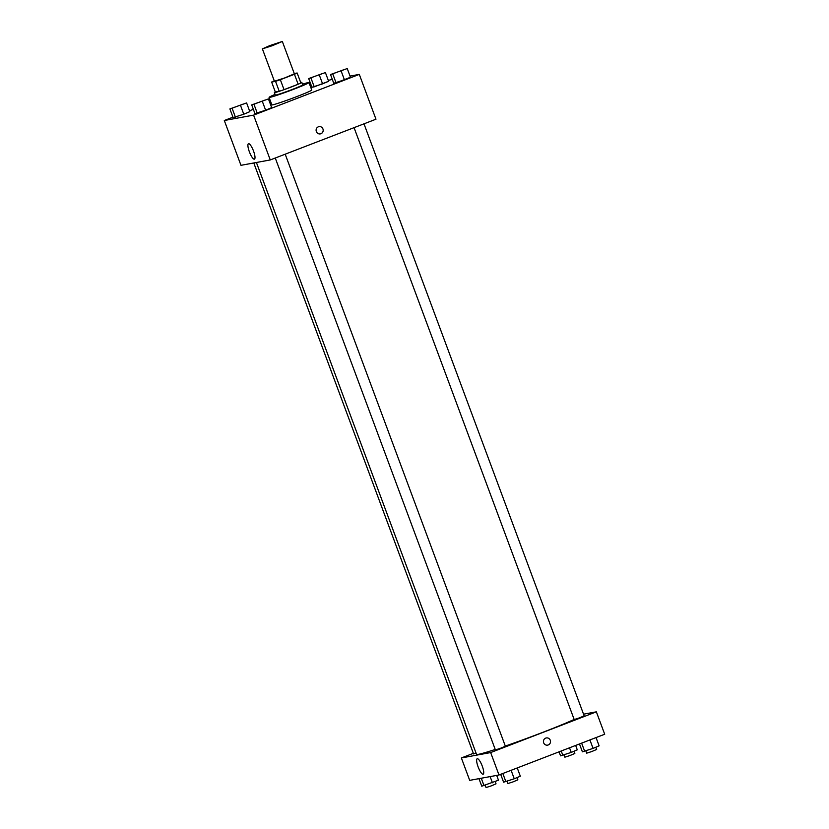 <?xml version="1.0" encoding="UTF-8"?>
<svg xmlns="http://www.w3.org/2000/svg" width="829" height="829" viewBox="0 0 829 829"><rect width="100%" height="100%" fill="white"/><g stroke="black" fill="none" stroke-linecap="round" stroke-linejoin="round"><path stroke-width="1.24" d="M269.694 45.647L282.326 41.45L272.523 45.616L262.389 48.87L269.694 45.647M282.326 41.45L294.368 73.822L284.565 77.978L274.42 81.232L262.389 48.87M297.155 73.004L300.865 82.962A14.29 0.653 159.6 0 1 298.139 84.226L284.046 89.656A14.29 0.653 159.6 0 1 279.238 91.294L275.332 92.009L271.632 82.05L275.539 81.335A14.29 0.653 159.6 0 0 280.337 79.698L294.44 74.258A14.29 0.653 159.6 0 0 297.155 73.004L294.254 73.532M271.632 82.05A14.29 0.653 159.6 0 1 274.275 80.827M275.321 91.967A14.632 0.663 -20.4 0 0 274.389 92.589A14.632 0.663 -20.4 0 0 288.326 88.112A14.632 0.663 -20.4 0 0 301.808 82.392A14.632 0.663 -20.4 0 0 301.31 82.392A14.632 0.663 -20.4 0 0 300.699 82.527M301.808 82.392L302.73 84.879A14.632 0.663 159.6 0 1 289.259 90.599A14.632 0.663 159.6 0 1 275.311 95.076L274.389 92.589M279.238 91.294L275.539 81.335M298.139 84.226L294.44 74.258M284.046 89.656L280.337 79.698M302.492 84.216A21.274 0.974 159.6 0 1 308.968 82.558A21.274 0.974 159.6 0 1 289.362 90.889A21.274 0.974 159.6 0 1 269.083 97.397A21.274 0.974 159.6 0 1 275.073 94.413M308.968 82.558L311.745 90.029A21.274 0.974 159.6 0 1 292.14 98.361A21.274 0.974 159.6 0 1 271.86 104.868L269.083 97.397M232.959 117.169L224.307 120.506L253.591 115.127L359.299 74.392L350.045 76.092M332.305 79.346L328.325 80.423M311.756 86.807L310.699 87.211M270.99 102.516L269.922 102.92M253.353 109.314L249.529 110.785M308.678 78.548L311.922 87.263L314.232 86.838L328.647 81.283L325.403 72.569L308.678 78.548L325.403 72.569M330.522 74.537L333.755 83.252L336.066 82.827L350.48 77.273L347.237 68.558L330.522 74.537L347.237 68.558M251.715 104.9L254.959 113.614L265.622 110.205L271.674 107.635L268.441 98.92L251.715 104.9L268.441 98.92M229.882 108.91L233.125 117.625L243.788 114.215L249.84 111.646L246.607 102.931L229.882 108.91L246.607 102.931M316.336 131.51A3.658 3.534 -100.4 0 1 318.978 126.64A3.658 3.534 -100.4 0 1 323.123 129.604A3.658 3.534 -100.4 0 1 316.336 131.51M224.307 120.506L240.97 165.323L270.264 159.945L253.591 115.127M270.264 159.945L375.972 119.21L359.299 74.392M320.305 133.842A3.658 3.534 79.6 0 0 323.123 129.604A3.658 3.534 79.6 0 0 318.978 126.64M248.565 143.676A8.28 2.072 68.9 0 1 253.456 150.868A8.28 2.072 68.9 0 1 254.43 159.158A8.28 2.072 68.9 0 1 249.519 152.184A8.28 2.072 68.9 0 1 248.472 143.707A8.28 2.072 68.9 0 1 248.565 143.676M574.155 719.448A55.844 2.549 159.6 0 1 505.307 746.059M495.224 749.457A55.844 2.549 159.6 0 1 476.52 754.359L256.41 162.494M253.788 162.971L473.566 753.934L476.095 753.219M363.993 123.822L584.165 715.841L579.264 717.924L574.196 719.551L354.066 127.645M285.197 154.194L505.369 746.214L500.467 748.297L495.4 749.924L275.269 158.018M583.543 714.183L596.362 711.831L604.693 734.245L498.985 774.98L490.654 752.566L596.362 711.831M473.338 753.333L461.37 757.955L490.654 752.566M461.37 757.955L469.701 780.358L498.985 774.98M478.105 766.846A8.28 2.072 68.9 0 1 477.203 758.742A8.28 2.072 68.9 0 1 482.115 765.716A8.28 2.072 68.9 0 1 483.152 774.193A8.28 2.072 68.9 0 1 478.105 766.846M545.71 738.111A3.658 3.534 -100.4 0 1 550.456 740.898A3.658 3.534 -100.4 0 1 547.637 745.136A3.658 3.534 -100.4 0 1 545.71 738.111M547.637 745.136A3.658 3.534 79.6 0 0 550.456 740.898A3.658 3.534 79.6 0 0 546.321 737.945M478.955 778.659L481.763 786.193L498.478 780.213L496.695 775.405M492.426 782.783L490.136 776.607M484.063 785.768L481.266 778.234M495.203 781.602L496.032 783.84L491.131 785.923L486.063 787.55L485.245 785.353M500.675 774.327L503.597 782.182L514.26 778.773L520.322 776.203L517.244 767.944M514.26 778.773L511.11 770.307M505.897 781.757L502.83 773.498M517.037 777.592L517.866 779.83L512.964 781.913L507.897 783.54L507.079 781.343M559.078 751.82L560.559 755.83L571.233 752.411L577.285 749.851L575.647 745.437M571.233 752.411L569.513 747.799M562.87 755.406L561.233 750.991M574 751.24L574.839 753.468L569.937 755.551L564.86 757.178L564.041 754.981M579.471 743.965L582.393 751.82L593.067 748.4L599.118 745.841L596.041 737.572M593.067 748.4L589.916 739.934M584.704 751.395L581.626 743.126M595.833 747.23L596.673 749.457L591.771 751.54L586.694 753.167L585.875 750.97M243.229 104.071L233.25 107.76M233.125 117.625L243.788 114.215L240.545 105.501M243.788 114.215L249.84 111.646M235.426 117.2L232.193 108.485M265.062 100.06L255.094 103.77M254.959 113.614L265.622 110.205L262.378 101.49M265.622 110.205L271.674 107.635M257.259 113.19L254.026 104.475M322.025 73.698L312.046 77.387M311.922 87.263L322.595 83.843L319.352 75.128M322.595 83.843L328.647 81.283M314.232 86.838L310.989 78.123M343.859 69.688L333.89 73.398M333.755 83.252L344.429 79.833L341.185 71.118M344.429 79.833L350.48 77.273M336.066 82.827L332.823 74.113"/></g></svg>
